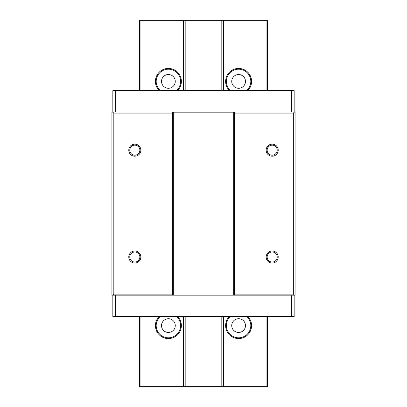 <?xml version="1.0" encoding="UTF-8"?>
<svg xmlns="http://www.w3.org/2000/svg" width="407" height="407" viewBox="0 0 407 407"><rect width="100%" height="100%" fill="white"/><g stroke="black" fill="none" stroke-linecap="round" stroke-linejoin="round"><path stroke-width="0.61" d="M272.181 156.212A6.029 6.029 0 0 1 266.153 150.183A6.029 6.029 0 0 1 272.181 144.154A6.029 6.029 0 0 1 278.21 150.183A6.029 6.029 0 0 1 272.181 156.212M272.181 145.146A5.037 5.037 0 0 0 267.145 150.183A5.037 5.037 0 0 0 272.181 155.22A5.037 5.037 0 0 0 277.218 150.183A5.037 5.037 0 0 0 272.181 145.146M272.181 263.049A6.029 6.029 0 0 1 266.153 257.021A6.029 6.029 0 0 1 272.181 250.992A6.029 6.029 0 0 1 278.21 257.021A6.029 6.029 0 0 1 272.181 263.049M272.181 251.984A5.037 5.037 0 0 0 267.145 257.021A5.037 5.037 0 0 0 272.181 262.057A5.037 5.037 0 0 0 277.218 257.021A5.037 5.037 0 0 0 272.181 251.984M134.819 263.049A6.029 6.029 0 0 1 128.79 257.021A6.029 6.029 0 0 1 134.819 250.992A6.029 6.029 0 0 1 140.847 257.021A6.029 6.029 0 0 1 134.819 263.049M134.819 251.984A5.037 5.037 0 0 0 129.782 257.021A5.037 5.037 0 0 0 134.819 262.057A5.037 5.037 0 0 0 139.855 257.021A5.037 5.037 0 0 0 134.819 251.984M134.819 145.146A5.037 5.037 0 0 0 129.782 150.183A5.037 5.037 0 0 0 134.819 155.22A5.037 5.037 0 0 0 139.855 150.183A5.037 5.037 0 0 0 134.819 145.146M134.819 156.212A6.029 6.029 0 0 1 128.79 150.183A6.029 6.029 0 0 1 134.819 144.154A6.029 6.029 0 0 1 140.847 150.183A6.029 6.029 0 0 1 134.819 156.212M183.353 316.534L183.353 386.65L221.815 386.65L221.815 316.544M223.647 316.544L223.647 386.65L221.815 386.65M223.647 90.659L223.647 20.35L221.815 20.35L221.815 90.659M294.159 90.659L294.159 112.027L294.159 90.659L112.841 90.659L112.841 112.027L112.841 90.659M294.159 316.544L294.159 295.177L294.159 316.544L112.841 316.544L112.841 295.177L112.841 316.544M113.818 294.108L171.907 294.108L171.907 113.095L113.818 113.095L113.818 294.108L112.469 295.177L294.541 295.177L293.34 294.108L235.093 294.108L233.674 295.024L173.326 295.024L171.907 294.108M112.469 295.177L111.925 295.177L111.925 112.027L294.541 112.027L293.34 113.095L235.093 113.095L233.674 112.179L173.326 112.179L171.907 113.095M112.469 112.027L113.818 113.095M294.541 112.027L295.075 112.027L295.075 295.177L294.541 295.177M293.34 113.095L293.34 294.108M111.925 112.027L111.925 295.177M235.093 113.095L235.093 294.108M159.106 316.544A12.973 12.973 0 0 0 168.396 338.573A12.973 12.973 0 0 0 177.686 316.544M160.205 316.544A12.21 12.21 0 0 0 168.396 337.81A12.21 12.21 0 0 0 176.587 316.544M168.396 318.732A6.868 6.868 0 0 0 161.528 325.6A6.868 6.868 0 0 0 168.396 332.468A6.868 6.868 0 0 0 175.264 325.6A6.868 6.868 0 0 0 168.396 318.732M229.314 316.544A12.973 12.973 0 0 0 238.604 338.573A12.973 12.973 0 0 0 247.894 316.544M230.413 316.544A12.21 12.21 0 0 0 238.604 337.81A12.21 12.21 0 0 0 246.795 316.544M238.604 318.732A6.868 6.868 0 0 0 231.736 325.6A6.868 6.868 0 0 0 238.604 332.468A6.868 6.868 0 0 0 245.472 325.6A6.868 6.868 0 0 0 238.604 318.732M247.69 90.659A12.973 12.973 0 0 0 238.604 68.427A12.973 12.973 0 0 0 229.517 90.659M246.561 90.659A12.21 12.21 0 0 0 238.604 69.19A12.21 12.21 0 0 0 230.647 90.659M238.604 74.532A6.868 6.868 0 0 0 231.736 81.4A6.868 6.868 0 0 0 238.604 88.268A6.868 6.868 0 0 0 245.472 81.4A6.868 6.868 0 0 0 238.604 74.532M177.483 90.659A12.973 12.973 0 0 0 168.396 68.427A12.973 12.973 0 0 0 159.31 90.659M176.353 90.659A12.21 12.21 0 0 0 168.396 69.19A12.21 12.21 0 0 0 160.439 90.659M168.396 74.532A6.868 6.868 0 0 0 161.528 81.4A6.868 6.868 0 0 0 168.396 88.268A6.868 6.868 0 0 0 175.264 81.4A6.868 6.868 0 0 0 168.396 74.532M140.924 316.544L140.924 386.65L139.398 386.65L139.398 316.544M139.398 90.659L139.398 20.35L183.353 20.35L183.353 90.659M140.924 20.35L140.924 90.659M140.924 386.65L183.353 386.65M183.353 20.35L185.185 20.35L185.185 90.659M185.185 316.544L185.185 386.65M185.185 20.35L221.815 20.35M223.647 386.65L266.076 386.65L266.076 316.544M266.076 90.659L266.076 20.35L267.603 20.35L267.603 90.659M223.647 20.35L266.076 20.35M267.603 316.544L267.603 386.65L266.076 386.65M233.674 295.024L233.674 112.179M234.534 112.535L234.534 294.668M173.326 112.179L173.326 295.024M172.466 294.668L172.466 112.535M291.717 316.544L291.717 295.177M115.283 316.544L115.283 295.177M291.717 90.659L291.717 112.027M115.283 90.659L115.283 112.027"/></g></svg>
